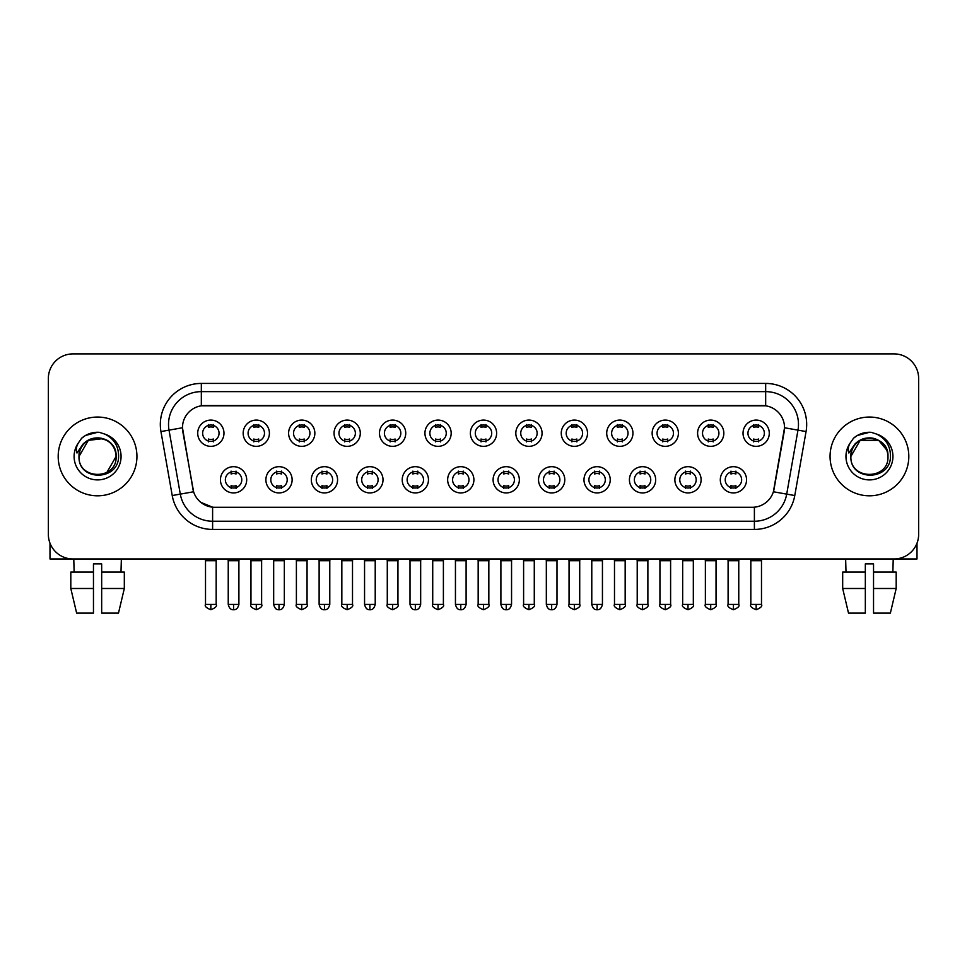 <?xml version="1.0" encoding="UTF-8"?>
<svg xmlns="http://www.w3.org/2000/svg" width="967" height="967" viewBox="0 0 967 967"><rect width="100%" height="100%" fill="white"/><g stroke="black" fill="none" stroke-linecap="round" stroke-linejoin="round"><path stroke-width="1.45" d="M292.131 479.813A13.127 13.127 0 0 1 279.004 492.928A13.127 13.127 0 0 1 265.889 479.813A13.127 13.127 0 0 1 279.004 466.686A13.127 13.127 0 0 1 292.131 479.813M270.808 479.813A8.207 8.207 0 0 0 279.004 488.009A8.207 8.207 0 0 0 287.211 479.813A8.207 8.207 0 0 0 279.004 471.606A8.207 8.207 0 0 0 270.808 479.813M337.58 479.813A13.127 13.127 0 0 1 324.453 492.928A13.127 13.127 0 0 1 311.326 479.813A13.127 13.127 0 0 1 324.453 466.686A13.127 13.127 0 0 1 337.58 479.813M316.245 479.813A8.207 8.207 0 0 0 324.453 488.009A8.207 8.207 0 0 0 332.648 479.813A8.207 8.207 0 0 0 324.453 471.606A8.207 8.207 0 0 0 316.245 479.813M383.017 479.813A13.127 13.127 0 0 1 369.89 492.928A13.127 13.127 0 0 1 356.775 479.813A13.127 13.127 0 0 1 369.89 466.686A13.127 13.127 0 0 1 383.017 479.813M361.694 479.813A8.207 8.207 0 0 0 369.89 488.009A8.207 8.207 0 0 0 378.097 479.813A8.207 8.207 0 0 0 369.89 471.606A8.207 8.207 0 0 0 361.694 479.813M428.466 479.813A13.127 13.127 0 0 1 415.339 492.928A13.127 13.127 0 0 1 402.212 479.813A13.127 13.127 0 0 1 415.339 466.686A13.127 13.127 0 0 1 428.466 479.813M407.131 479.813A8.207 8.207 0 0 0 415.339 488.009A8.207 8.207 0 0 0 423.534 479.813A8.207 8.207 0 0 0 415.339 471.606A8.207 8.207 0 0 0 407.131 479.813M473.903 479.813A13.127 13.127 0 0 1 460.775 492.928A13.127 13.127 0 0 1 447.648 479.813A13.127 13.127 0 0 1 460.775 466.686A13.127 13.127 0 0 1 473.903 479.813M452.58 479.813A8.207 8.207 0 0 0 460.775 488.009A8.207 8.207 0 0 0 468.983 479.813A8.207 8.207 0 0 0 460.775 471.606A8.207 8.207 0 0 0 452.58 479.813M519.352 479.813A13.127 13.127 0 0 1 506.225 492.928A13.127 13.127 0 0 1 493.097 479.813A13.127 13.127 0 0 1 506.225 466.686A13.127 13.127 0 0 1 519.352 479.813M498.017 479.813A8.207 8.207 0 0 0 506.225 488.009A8.207 8.207 0 0 0 514.42 479.813A8.207 8.207 0 0 0 506.225 471.606A8.207 8.207 0 0 0 498.017 479.813M564.788 479.813A13.127 13.127 0 0 1 551.661 492.928A13.127 13.127 0 0 1 538.534 479.813A13.127 13.127 0 0 1 551.661 466.686A13.127 13.127 0 0 1 564.788 479.813M543.466 479.813A8.207 8.207 0 0 0 551.661 488.009A8.207 8.207 0 0 0 559.869 479.813A8.207 8.207 0 0 0 551.661 471.606A8.207 8.207 0 0 0 543.466 479.813M610.225 479.813A13.127 13.127 0 0 1 597.11 492.928A13.127 13.127 0 0 1 583.983 479.813A13.127 13.127 0 0 1 597.11 466.686A13.127 13.127 0 0 1 610.225 479.813M588.903 479.813A8.207 8.207 0 0 0 597.11 488.009A8.207 8.207 0 0 0 605.306 479.813A8.207 8.207 0 0 0 597.11 471.606A8.207 8.207 0 0 0 588.903 479.813M655.674 479.813A13.127 13.127 0 0 1 642.547 492.928A13.127 13.127 0 0 1 629.42 479.813A13.127 13.127 0 0 1 642.547 466.686A13.127 13.127 0 0 1 655.674 479.813M634.352 479.813A8.207 8.207 0 0 0 642.547 488.009A8.207 8.207 0 0 0 650.755 479.813A8.207 8.207 0 0 0 642.547 471.606A8.207 8.207 0 0 0 634.352 479.813M701.111 479.813A13.127 13.127 0 0 1 687.996 492.928A13.127 13.127 0 0 1 674.869 479.813A13.127 13.127 0 0 1 687.996 466.686A13.127 13.127 0 0 1 701.111 479.813M679.789 479.813A8.207 8.207 0 0 0 687.996 488.009A8.207 8.207 0 0 0 696.192 479.813A8.207 8.207 0 0 0 687.996 471.606A8.207 8.207 0 0 0 679.789 479.813M746.56 479.813A13.127 13.127 0 0 1 733.433 492.928A13.127 13.127 0 0 1 720.306 479.813A13.127 13.127 0 0 1 733.433 466.686A13.127 13.127 0 0 1 746.56 479.813M725.226 479.813A8.207 8.207 0 0 0 733.433 488.009A8.207 8.207 0 0 0 741.641 479.813A8.207 8.207 0 0 0 733.433 471.606A8.207 8.207 0 0 0 725.226 479.813M246.694 479.813A13.127 13.127 0 0 1 233.567 492.928A13.127 13.127 0 0 1 220.44 479.813A13.127 13.127 0 0 1 233.567 466.686A13.127 13.127 0 0 1 246.694 479.813M225.359 479.813A8.207 8.207 0 0 0 233.567 488.009A8.207 8.207 0 0 0 241.774 479.813A8.207 8.207 0 0 0 233.567 471.606A8.207 8.207 0 0 0 225.359 479.813M269.406 433.216A13.127 13.127 0 0 1 256.291 446.343A13.127 13.127 0 0 1 243.164 433.216A13.127 13.127 0 0 1 256.291 420.089A13.127 13.127 0 0 1 269.406 433.216M248.084 433.216A8.207 8.207 0 0 0 256.291 441.423A8.207 8.207 0 0 0 264.487 433.216A8.207 8.207 0 0 0 256.291 425.021A8.207 8.207 0 0 0 248.084 433.216M314.855 433.216A13.127 13.127 0 0 1 301.728 446.343A13.127 13.127 0 0 1 288.601 433.216A13.127 13.127 0 0 1 301.728 420.089A13.127 13.127 0 0 1 314.855 433.216M293.533 433.216A8.207 8.207 0 0 0 301.728 441.423A8.207 8.207 0 0 0 309.936 433.216A8.207 8.207 0 0 0 301.728 425.021A8.207 8.207 0 0 0 293.533 433.216M360.292 433.216A13.127 13.127 0 0 1 347.177 446.343A13.127 13.127 0 0 1 334.05 433.216A13.127 13.127 0 0 1 347.177 420.089A13.127 13.127 0 0 1 360.292 433.216M338.97 433.216A8.207 8.207 0 0 0 347.177 441.423A8.207 8.207 0 0 0 355.373 433.216A8.207 8.207 0 0 0 347.177 425.021A8.207 8.207 0 0 0 338.97 433.216M405.741 433.216A13.127 13.127 0 0 1 392.614 446.343A13.127 13.127 0 0 1 379.487 433.216A13.127 13.127 0 0 1 392.614 420.089A13.127 13.127 0 0 1 405.741 433.216M384.407 433.216A8.207 8.207 0 0 0 392.614 441.423A8.207 8.207 0 0 0 400.822 433.216A8.207 8.207 0 0 0 392.614 425.021A8.207 8.207 0 0 0 384.407 433.216M451.178 433.216A13.127 13.127 0 0 1 438.063 446.343A13.127 13.127 0 0 1 424.936 433.216A13.127 13.127 0 0 1 438.063 420.089A13.127 13.127 0 0 1 451.178 433.216M429.856 433.216A8.207 8.207 0 0 0 438.063 441.423A8.207 8.207 0 0 0 446.258 433.216A8.207 8.207 0 0 0 438.063 425.021A8.207 8.207 0 0 0 429.856 433.216M496.627 433.216A13.127 13.127 0 0 1 483.5 446.343A13.127 13.127 0 0 1 470.373 433.216A13.127 13.127 0 0 1 483.5 420.089A13.127 13.127 0 0 1 496.627 433.216M475.293 433.216A8.207 8.207 0 0 0 483.5 441.423A8.207 8.207 0 0 0 491.707 433.216A8.207 8.207 0 0 0 483.5 425.021A8.207 8.207 0 0 0 475.293 433.216M542.064 433.216A13.127 13.127 0 0 1 528.937 446.343A13.127 13.127 0 0 1 515.822 433.216A13.127 13.127 0 0 1 528.937 420.089A13.127 13.127 0 0 1 542.064 433.216M520.742 433.216A8.207 8.207 0 0 0 528.937 441.423A8.207 8.207 0 0 0 537.144 433.216A8.207 8.207 0 0 0 528.937 425.021A8.207 8.207 0 0 0 520.742 433.216M587.513 433.216A13.127 13.127 0 0 1 574.386 446.343A13.127 13.127 0 0 1 561.259 433.216A13.127 13.127 0 0 1 574.386 420.089A13.127 13.127 0 0 1 587.513 433.216M566.178 433.216A8.207 8.207 0 0 0 574.386 441.423A8.207 8.207 0 0 0 582.593 433.216A8.207 8.207 0 0 0 574.386 425.021A8.207 8.207 0 0 0 566.178 433.216M632.95 433.216A13.127 13.127 0 0 1 619.823 446.343A13.127 13.127 0 0 1 606.708 433.216A13.127 13.127 0 0 1 619.823 420.089A13.127 13.127 0 0 1 632.95 433.216M611.627 433.216A8.207 8.207 0 0 0 619.823 441.423A8.207 8.207 0 0 0 628.03 433.216A8.207 8.207 0 0 0 619.823 425.021A8.207 8.207 0 0 0 611.627 433.216M678.399 433.216A13.127 13.127 0 0 1 665.272 446.343A13.127 13.127 0 0 1 652.145 433.216A13.127 13.127 0 0 1 665.272 420.089A13.127 13.127 0 0 1 678.399 433.216M657.064 433.216A8.207 8.207 0 0 0 665.272 441.423A8.207 8.207 0 0 0 673.467 433.216A8.207 8.207 0 0 0 665.272 425.021A8.207 8.207 0 0 0 657.064 433.216M723.836 433.216A13.127 13.127 0 0 1 710.709 446.343A13.127 13.127 0 0 1 697.594 433.216A13.127 13.127 0 0 1 710.709 420.089A13.127 13.127 0 0 1 723.836 433.216M702.513 433.216A8.207 8.207 0 0 0 710.709 441.423A8.207 8.207 0 0 0 718.916 433.216A8.207 8.207 0 0 0 710.709 425.021A8.207 8.207 0 0 0 702.513 433.216M769.285 433.216A13.127 13.127 0 0 1 756.158 446.343A13.127 13.127 0 0 1 743.031 433.216A13.127 13.127 0 0 1 756.158 420.089A13.127 13.127 0 0 1 769.285 433.216M747.95 433.216A8.207 8.207 0 0 0 756.158 441.423A8.207 8.207 0 0 0 764.353 433.216A8.207 8.207 0 0 0 756.158 425.021A8.207 8.207 0 0 0 747.95 433.216M223.969 433.216A13.127 13.127 0 0 1 210.842 446.343A13.127 13.127 0 0 1 197.715 433.216A13.127 13.127 0 0 1 210.842 420.089A13.127 13.127 0 0 1 223.969 433.216M202.647 433.216A8.207 8.207 0 0 0 210.842 441.423A8.207 8.207 0 0 0 219.05 433.216A8.207 8.207 0 0 0 210.842 425.021A8.207 8.207 0 0 0 202.647 433.216M172.223 495.539L160.945 431.56A41.013 41.013 0 0 1 201.329 383.428L765.671 383.428A41.013 41.013 0 0 1 806.055 431.56L794.777 495.539A41.013 41.013 0 0 1 754.393 529.433L212.607 529.433A41.013 41.013 0 0 1 172.223 495.539L193.605 491.768L182.799 431.572A22.144 22.144 0 0 1 204.605 405.572L762.395 405.572A22.144 22.144 0 0 1 784.201 431.572L774.071 488.988A22.144 22.144 0 0 1 752.266 507.288L214.734 507.288A22.144 22.144 0 0 1 192.929 488.988L182.461 427.765L169.02 430.134A32.805 32.805 0 0 1 201.329 391.635L765.671 391.635A32.805 32.805 0 0 1 797.98 430.134L786.703 494.125A32.805 32.805 0 0 1 754.393 521.237L212.607 521.237A32.805 32.805 0 0 1 180.297 494.125L169.02 430.134A32.805 32.805 0 0 1 168.524 424.44M58.189 456.436A39.369 39.369 0 0 0 97.57 495.805A39.369 39.369 0 0 0 136.939 456.436A39.369 39.369 0 0 0 97.57 417.055A39.369 39.369 0 0 0 58.189 456.436A39.369 39.369 0 0 0 97.57 495.805A39.369 39.369 0 0 0 136.939 456.436A39.369 39.369 0 0 0 97.57 417.055A39.369 39.369 0 0 0 58.189 456.436M830.061 456.436A39.369 39.369 0 0 0 869.43 495.805A39.369 39.369 0 0 0 908.811 456.436A39.369 39.369 0 0 0 869.43 417.055A39.369 39.369 0 0 0 830.061 456.436A39.369 39.369 0 0 0 869.43 495.805A39.369 39.369 0 0 0 908.811 456.436A39.369 39.369 0 0 0 869.43 417.055A39.369 39.369 0 0 0 830.061 456.436M201.329 383.428L201.329 405.814L765.671 405.814L765.671 383.428M182.461 427.716L182.703 424.44M752.266 507.288L214.734 507.288M212.607 529.433L212.607 507.192L200.785 502.344M797.98 430.134L784.539 427.765L773.395 491.768L786.703 494.125L797.98 430.134L806.055 431.56M774.071 488.988L773.938 489.689M193.062 489.689L192.929 488.988M918.65 378.508A24.61 24.61 0 0 0 894.04 353.898L72.96 353.898A24.61 24.61 0 0 0 48.35 378.508L48.35 534.352A24.61 24.61 0 0 0 72.96 558.962L894.04 558.962A24.61 24.61 0 0 0 918.65 534.352L918.65 378.508L918.65 534.352M48.35 378.508L48.35 534.352M894.04 353.898L72.96 353.898M72.96 558.962L894.04 558.962M208.388 441.895L208.388 439.006A6.298 6.298 0 0 0 213.308 439.006L213.308 441.895M210.842 604.411L205.512 604.411C204.436 606.116 206.213 607.892 210.842 609.742L210.842 604.411L216.173 604.411L216.173 560.691L205.512 560.691L205.077 558.962M216.173 560.691L216.608 558.962M213.308 424.537L213.308 427.426A6.298 6.298 0 0 0 208.388 427.426L208.388 424.537M231.101 488.492L231.101 485.603A6.298 6.298 0 0 0 236.021 485.603L236.021 488.492M233.567 604.411L228.236 604.411C229.167 608.207 230.944 609.984 233.567 609.742L233.567 604.411L238.897 604.411L238.897 560.691L228.236 560.691L227.801 558.962M238.897 560.691L239.333 558.962M236.021 471.122L236.021 474.011A6.298 6.298 0 0 0 231.101 474.011L231.101 471.122M253.825 441.895L253.825 439.006A6.298 6.298 0 0 0 258.745 439.006L258.745 441.895M256.291 604.411L250.961 604.411C249.873 606.116 251.65 607.892 256.291 609.742L256.291 604.411L261.622 604.411L261.622 560.691L250.961 560.691L250.526 558.962M261.622 560.691L262.045 558.962M258.745 424.537L258.745 427.426A6.298 6.298 0 0 0 253.825 427.426L253.825 424.537M299.274 441.895L299.274 439.006A6.298 6.298 0 0 0 304.194 439.006L304.194 441.895M301.728 604.411L296.398 604.411C295.322 606.116 297.099 607.892 301.728 609.742L301.728 604.411L307.059 604.411L307.059 560.691L296.398 560.691L295.962 558.962M307.059 560.691L307.494 558.962M304.194 424.537L304.194 427.426A6.298 6.298 0 0 0 299.274 427.426L299.274 424.537M344.711 441.895L344.711 439.006A6.298 6.298 0 0 0 349.631 439.006L349.631 441.895M347.177 604.411L341.834 604.411C340.759 606.116 342.536 607.892 347.177 609.742L347.177 604.411L352.508 604.411L352.508 560.691L341.834 560.691L341.411 558.962M352.508 560.691L352.931 558.962M349.631 424.537L349.631 427.426A6.298 6.298 0 0 0 344.711 427.426L344.711 424.537M390.148 441.895L390.148 439.006A6.298 6.298 0 0 0 395.08 439.006L395.08 441.895M392.614 604.411L387.283 604.411C386.196 606.116 387.972 607.892 392.614 609.742L392.614 604.411L397.945 604.411L397.945 560.691L387.283 560.691L386.848 558.962M397.945 560.691L398.38 558.962M395.08 424.537L395.08 427.426A6.298 6.298 0 0 0 390.148 427.426L390.148 424.537M276.55 488.492L276.55 485.603A6.298 6.298 0 0 0 281.47 485.603L281.47 488.492M279.004 604.411L273.673 604.411C274.604 608.207 276.381 609.984 279.004 609.742L279.004 604.411L284.334 604.411L284.334 560.691L273.673 560.691L273.25 558.962M284.334 560.691L284.769 558.962M281.47 471.122L281.47 474.011A6.298 6.298 0 0 0 276.55 474.011L276.55 471.122M321.987 488.492L321.987 485.603A6.298 6.298 0 0 0 326.906 485.603L326.906 488.492M324.453 604.411L319.122 604.411C320.053 608.207 321.83 609.984 324.453 609.742L324.453 604.411L329.783 604.411L329.783 560.691L319.122 560.691L318.687 558.962M329.783 560.691L330.218 558.962M326.906 471.122L326.906 474.011A6.298 6.298 0 0 0 321.987 474.011L321.987 471.122M367.436 488.492L367.436 485.603A6.298 6.298 0 0 0 372.355 485.603L372.355 488.492M369.89 604.411L364.559 604.411C365.49 608.207 367.267 609.984 369.89 609.742L369.89 604.411L375.22 604.411L375.22 560.691L364.559 560.691L364.136 558.962M375.22 560.691L375.655 558.962M372.355 471.122L372.355 474.011A6.298 6.298 0 0 0 367.436 474.011L367.436 471.122M79.886 450.852L79.004 456.436C77.989 481.614 118.723 481.155 118.59 456.436C118.663 446.198 114.094 438.776 104.895 434.135L99.347 432.322C92.663 431.923 86.764 433.881 81.663 438.208L78.327 443.007C76.284 446.44 75.837 449.776 76.985 453.015L82.957 444.155C88.517 438.595 95.141 436.758 102.816 438.643A18.542 18.542 0 0 0 79.886 450.852M115.037 450.223C109.271 430.762 77.904 436.443 79.028 456.436L88.299 440.372L102.828 438.655C111.096 441.593 115.532 447.528 116.113 456.436C117.249 480.357 77.892 480.357 79.028 456.436C77.892 432.515 117.249 432.515 116.113 456.436L106.841 472.488M81.724 438.172L85.471 435.488L97.752 432.249L85.471 435.488L81.724 438.172L85.471 435.488L97.752 432.249L85.471 435.488L81.724 438.172M851.746 450.852L850.863 456.436C849.848 481.614 890.595 481.155 890.45 456.436C890.534 446.198 885.965 438.776 876.755 434.135L871.219 432.322C864.534 431.923 858.636 433.881 853.535 438.208L850.186 443.007C848.156 446.44 847.708 449.776 848.845 453.015L854.828 444.155C860.388 438.595 867.012 436.758 874.688 438.643A18.542 18.542 0 0 0 851.746 450.852L850.887 456.436C849.751 432.515 889.108 432.515 887.972 456.436C889.108 480.357 849.751 480.357 850.887 456.436L860.159 440.372L878.701 440.372M886.908 450.223L878.701 440.372L874.688 438.643C882.968 441.593 887.404 447.528 887.972 456.436M853.583 438.172L857.342 435.488L869.623 432.249L857.342 435.488L853.583 438.172L857.342 435.488L869.623 432.249L857.342 435.488L853.583 438.172M49.994 543.188L49.994 558.962L145.147 558.962M917.006 543.188L917.006 558.962L821.853 558.962M93.461 572.089L93.461 588.492L70.809 588.492L76.635 613.102L70.809 588.492L70.809 572.089L93.461 572.089L93.461 563.882L101.668 563.882L101.668 572.089L124.32 572.089L124.32 588.492L118.494 613.102L124.32 588.492L101.668 588.492L101.668 572.089M121.359 558.962L120.996 572.089M93.461 588.492L93.461 613.102L76.635 613.102M118.494 613.102L101.668 613.102L101.668 588.492M73.782 558.962L74.133 572.089M865.332 572.089L865.332 588.492L842.68 588.492L848.506 613.102L842.68 588.492L842.68 572.089L865.332 572.089L865.332 563.882L873.539 563.882L873.539 572.089L896.191 572.089L896.191 588.492L890.365 613.102L896.191 588.492L873.539 588.492L873.539 572.089M893.218 558.962L892.867 572.089M865.332 588.492L865.332 613.102L848.506 613.102M890.365 613.102L873.539 613.102L873.539 588.492M845.642 558.962L846.004 572.089M435.597 441.895L435.597 439.006A6.298 6.298 0 0 0 440.517 439.006L440.517 441.895M438.063 604.411L432.72 604.411C431.645 606.116 433.421 607.892 438.063 609.742L438.063 604.411L443.394 604.411L443.394 560.691L432.72 560.691L432.297 558.962M443.394 560.691L443.817 558.962M440.517 424.537L440.517 427.426A6.298 6.298 0 0 0 435.597 427.426L435.597 424.537M481.034 441.895L481.034 439.006A6.298 6.298 0 0 0 485.966 439.006L485.966 441.895M483.5 604.411L478.169 604.411C477.082 606.116 478.858 607.892 483.5 609.742L483.5 604.411L488.831 604.411L488.831 560.691L478.169 560.691L477.734 558.962M488.831 560.691L489.266 558.962M485.966 424.537L485.966 427.426A6.298 6.298 0 0 0 481.034 427.426L481.034 424.537M526.483 441.895L526.483 439.006A6.298 6.298 0 0 0 531.403 439.006L531.403 441.895M528.937 604.411L523.606 604.411C522.531 606.116 524.307 607.892 528.937 609.742L528.937 604.411L534.28 604.411L534.28 560.691L523.606 560.691L523.183 558.962M534.28 560.691L534.703 558.962M531.403 424.537L531.403 427.426A6.298 6.298 0 0 0 526.483 427.426L526.483 424.537M412.873 488.492L412.873 485.603A6.298 6.298 0 0 0 417.792 485.603L417.792 488.492M415.339 604.411L410.008 604.411C410.939 608.207 412.716 609.984 415.339 609.742L415.339 604.411L420.669 604.411L420.669 560.691L410.008 560.691L409.573 558.962M420.669 560.691L421.104 558.962M417.792 471.122L417.792 474.011A6.298 6.298 0 0 0 412.873 474.011L412.873 471.122M458.322 488.492L458.322 485.603A6.298 6.298 0 0 0 463.241 485.603L463.241 488.492M460.775 604.411L455.445 604.411C456.376 608.207 458.153 609.984 460.775 609.742L460.775 604.411L466.106 604.411L466.106 560.691L455.445 560.691L455.022 558.962M466.106 560.691L466.541 558.962M463.241 471.122L463.241 474.011A6.298 6.298 0 0 0 458.322 474.011L458.322 471.122M503.759 488.492L503.759 485.603A6.298 6.298 0 0 0 508.678 485.603L508.678 488.492M506.225 604.411L500.894 604.411C501.825 608.207 503.602 609.984 506.225 609.742L506.225 604.411L511.555 604.411L511.555 560.691L500.894 560.691L500.459 558.962M511.555 560.691L511.978 558.962M508.678 471.122L508.678 474.011A6.298 6.298 0 0 0 503.759 474.011L503.759 471.122M571.92 441.895L571.92 439.006A6.298 6.298 0 0 0 576.852 439.006L576.852 441.895M574.386 604.411L569.055 604.411C567.967 606.116 569.744 607.892 574.386 609.742L574.386 604.411L579.716 604.411L579.716 560.691L569.055 560.691L568.62 558.962M579.716 560.691L580.152 558.962M576.852 424.537L576.852 427.426A6.298 6.298 0 0 0 571.92 427.426L571.92 424.537M617.369 441.895L617.369 439.006A6.298 6.298 0 0 0 622.289 439.006L622.289 441.895M619.823 604.411L614.492 604.411C613.416 606.116 615.193 607.892 619.823 609.742L619.823 604.411L625.166 604.411L625.166 560.691L614.492 560.691L614.069 558.962M625.166 560.691L625.589 558.962M622.289 424.537L622.289 427.426A6.298 6.298 0 0 0 617.369 427.426L617.369 424.537M662.806 441.895L662.806 439.006A6.298 6.298 0 0 0 667.726 439.006L667.726 441.895M665.272 604.411L659.941 604.411C658.853 606.116 660.63 607.892 665.272 609.742L665.272 604.411L670.602 604.411L670.602 560.691L659.941 560.691L659.506 558.962M670.602 560.691L671.038 558.962M667.726 424.537L667.726 427.426A6.298 6.298 0 0 0 662.806 427.426L662.806 424.537M708.255 441.895L708.255 439.006A6.298 6.298 0 0 0 713.175 439.006L713.175 441.895M710.709 604.411L705.378 604.411C704.302 606.116 706.079 607.892 710.709 609.742L710.709 604.411L716.039 604.411L716.039 560.691L705.378 560.691L704.955 558.962M716.039 560.691L716.474 558.962M713.175 424.537L713.175 427.426A6.298 6.298 0 0 0 708.255 427.426L708.255 424.537M753.692 441.895L753.692 439.006A6.298 6.298 0 0 0 758.611 439.006L758.611 441.895M756.158 604.411L750.827 604.411C749.739 606.116 751.516 607.892 756.158 609.742L756.158 604.411L761.488 604.411L761.488 560.691L750.827 560.691L750.392 558.962M761.488 560.691L761.923 558.962M758.611 424.537L758.611 427.426A6.298 6.298 0 0 0 753.692 427.426L753.692 424.537M549.208 488.492L549.208 485.603A6.298 6.298 0 0 0 554.127 485.603L554.127 488.492M551.661 604.411L546.331 604.411C547.262 608.207 549.038 609.984 551.661 609.742L551.661 604.411L556.992 604.411L556.992 560.691L546.331 560.691L545.896 558.962M556.992 560.691L557.427 558.962M554.127 471.122L554.127 474.011A6.298 6.298 0 0 0 549.208 474.011L549.208 471.122M594.645 488.492L594.645 485.603A6.298 6.298 0 0 0 599.564 485.603L599.564 488.492M597.11 604.411L591.78 604.411C592.711 608.207 594.487 609.984 597.11 609.742L597.11 604.411L602.441 604.411L602.441 560.691L591.78 560.691L591.345 558.962M602.441 560.691L602.864 558.962M599.564 471.122L599.564 474.011A6.298 6.298 0 0 0 594.645 474.011L594.645 471.122M640.094 488.492L640.094 485.603A6.298 6.298 0 0 0 645.013 485.603L645.013 488.492M642.547 604.411L637.217 604.411C636.141 606.116 637.918 607.892 642.547 609.742L642.547 604.411L647.878 604.411L647.878 560.691L637.217 560.691L636.782 558.962M647.878 560.691L648.313 558.962M645.013 471.122L645.013 474.011A6.298 6.298 0 0 0 640.094 474.011L640.094 471.122M685.53 488.492L685.53 485.603A6.298 6.298 0 0 0 690.45 485.603L690.45 488.492M687.996 604.411L682.666 604.411C681.578 606.116 683.355 607.892 687.996 609.742L687.996 604.411L693.327 604.411L693.327 560.691L682.666 560.691L682.231 558.962M693.327 560.691L693.75 558.962M690.45 471.122L690.45 474.011A6.298 6.298 0 0 0 685.53 474.011L685.53 471.122M730.979 488.492L730.979 485.603A6.298 6.298 0 0 0 735.899 485.603L735.899 488.492M733.433 604.411L728.103 604.411C727.027 606.116 728.804 607.892 733.433 609.742L733.433 604.411L738.764 604.411L738.764 560.691L728.103 560.691L727.668 558.962M738.764 560.691L739.199 558.962M735.899 471.122L735.899 474.011A6.298 6.298 0 0 0 730.979 474.011L730.979 471.122M754.393 507.192L754.393 529.433M160.945 431.56L169.02 430.134M786.703 494.125L794.777 495.539M78.327 443.007A23.462 23.462 0 0 0 97.57 479.898A23.462 23.462 0 0 0 104.895 434.135M850.186 443.007A23.462 23.462 0 0 0 869.43 479.898A23.462 23.462 0 0 0 876.755 434.135M205.512 604.411L205.512 560.691M216.173 604.411C217.261 606.116 215.484 607.892 210.842 609.742M228.236 604.411L228.236 560.691M238.897 604.411C237.967 608.207 236.19 609.984 233.567 609.742M250.961 604.411L250.961 560.691M261.622 604.411C262.698 606.116 260.921 607.892 256.291 609.742M296.398 604.411L296.398 560.691M307.059 604.411C308.147 606.116 306.37 607.892 301.728 609.742M341.834 604.411L341.834 560.691M352.508 604.411C353.584 606.116 351.807 607.892 347.177 609.742M387.283 604.411L387.283 560.691M397.945 604.411C399.033 606.116 397.256 607.892 392.614 609.742M273.673 604.411L273.673 560.691M284.334 604.411C283.404 608.207 281.627 609.984 279.004 609.742M319.122 604.411L319.122 560.691M329.783 604.411C328.853 608.207 327.076 609.984 324.453 609.742M364.559 604.411L364.559 560.691M375.22 604.411C374.289 608.207 372.513 609.984 369.89 609.742M432.72 604.411L432.72 560.691M443.394 604.411C444.469 606.116 442.693 607.892 438.063 609.742M478.169 604.411L478.169 560.691M488.831 604.411C489.918 606.116 488.142 607.892 483.5 609.742M523.606 604.411L523.606 560.691M534.28 604.411C535.355 606.116 533.579 607.892 528.937 609.742M410.008 604.411L410.008 560.691M420.669 604.411C419.738 608.207 417.962 609.984 415.339 609.742M455.445 604.411L455.445 560.691M466.106 604.411C465.175 608.207 463.398 609.984 460.775 609.742M500.894 604.411L500.894 560.691M511.555 604.411C510.624 608.207 508.847 609.984 506.225 609.742M569.055 604.411L569.055 560.691M579.716 604.411C580.804 606.116 579.028 607.892 574.386 609.742M614.492 604.411L614.492 560.691M625.166 604.411C626.241 606.116 624.464 607.892 619.823 609.742M659.941 604.411L659.941 560.691M670.602 604.411C671.678 606.116 669.901 607.892 665.272 609.742M705.378 604.411L705.378 560.691M716.039 604.411C717.127 606.116 715.35 607.892 710.709 609.742M750.827 604.411L750.827 560.691M761.488 604.411C762.564 606.116 760.787 607.892 756.158 609.742M546.331 604.411L546.331 560.691M556.992 604.411C556.061 608.207 554.284 609.984 551.661 609.742M591.78 604.411L591.78 560.691M602.441 604.411C601.51 608.207 599.733 609.984 597.11 609.742M637.217 604.411L637.217 560.691M647.878 604.411C648.966 606.116 647.189 607.892 642.547 609.742M682.666 604.411L682.666 560.691M693.327 604.411C694.403 606.116 692.626 607.892 687.996 609.742M728.103 604.411L728.103 560.691M738.764 604.411C739.852 606.116 738.075 607.892 733.433 609.742"/></g></svg>

